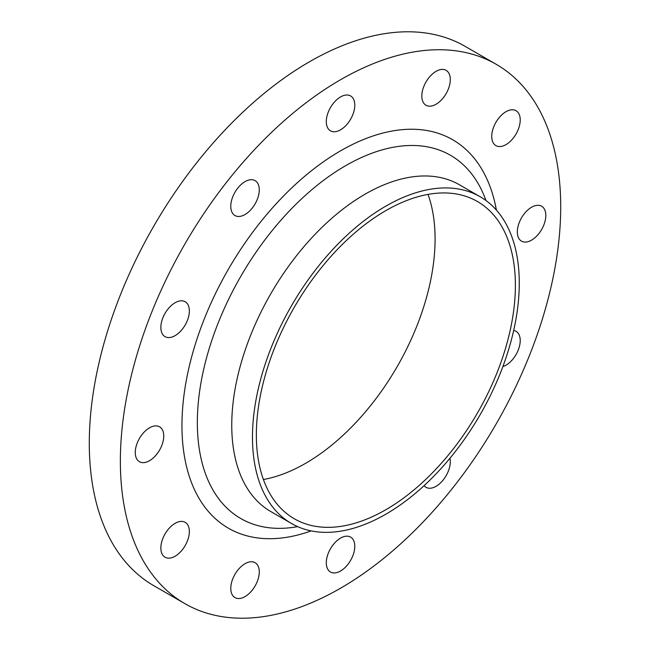 <?xml version="1.0" encoding="UTF-8"?>
<svg xmlns="http://www.w3.org/2000/svg" width="650" height="650" viewBox="0 0 650 650"><rect width="100%" height="100%" fill="white"/><g stroke="black" fill="none" stroke-linecap="round" stroke-linejoin="round"><path stroke-width="0.97" d="M245.026 596.602A20.15 11.635 120 0 0 258.188 578.849A20.15 11.635 120 0 0 255.101 562.705A20.15 11.635 120 0 0 245.026 563.704A20.15 11.635 120 0 0 231.863 581.457A20.15 11.635 120 0 0 234.951 597.602A20.15 11.635 120 0 0 245.026 596.602M175.102 556.229A20.15 11.635 120 0 0 188.264 538.476A20.15 11.635 120 0 0 185.177 522.332A20.15 11.635 120 0 0 175.102 523.331A20.15 11.635 120 0 0 161.939 541.084A20.15 11.635 120 0 0 165.027 557.229A20.15 11.635 120 0 0 175.102 556.229M149.508 460.712A20.15 11.635 120 0 0 162.671 442.959A20.15 11.635 120 0 0 159.583 426.814A20.15 11.635 120 0 0 149.508 427.814A20.15 11.635 120 0 0 136.346 445.567A20.15 11.635 120 0 0 139.433 461.711A20.15 11.635 120 0 0 149.508 460.712M175.102 335.644A20.15 11.635 120 0 0 188.264 317.891A20.15 11.635 120 0 0 185.177 301.746A20.15 11.635 120 0 0 175.102 302.746A20.15 11.635 120 0 0 161.939 320.499A20.15 11.635 120 0 0 165.027 336.643A20.15 11.635 120 0 0 175.102 335.644M245.026 214.533A20.15 11.635 120 0 0 258.188 196.779A20.15 11.635 120 0 0 255.101 180.635A20.15 11.635 120 0 0 245.026 181.634A20.15 11.635 120 0 0 231.863 199.388A20.15 11.635 120 0 0 234.951 215.532A20.15 11.635 120 0 0 245.026 214.533M340.543 129.838A20.15 11.635 120 0 0 353.706 112.084A20.15 11.635 120 0 0 350.618 95.94A20.15 11.635 120 0 0 340.543 96.939A20.15 11.635 120 0 0 327.381 114.692A20.15 11.635 120 0 0 330.468 130.837A20.15 11.635 120 0 0 340.543 129.838M436.061 104.244A20.15 11.635 120 0 0 449.223 86.491A20.15 11.635 120 0 0 446.128 70.346A20.15 11.635 120 0 0 436.061 71.346A20.15 11.635 120 0 0 422.898 89.099A20.15 11.635 120 0 0 425.986 105.243A20.15 11.635 120 0 0 436.061 104.244M505.976 144.617A20.15 11.635 120 0 0 519.139 126.864A20.15 11.635 120 0 0 516.051 110.719A20.15 11.635 120 0 0 505.976 111.711A20.15 11.635 120 0 0 492.822 129.472A20.15 11.635 120 0 0 495.909 145.616A20.15 11.635 120 0 0 505.976 144.617M531.57 240.134A20.15 11.635 120 0 0 544.733 222.381A20.15 11.635 120 0 0 541.645 206.237A20.15 11.635 120 0 0 531.57 207.228A20.15 11.635 120 0 0 518.416 224.981A20.15 11.635 120 0 0 521.503 241.134A20.15 11.635 120 0 0 531.57 240.134M502.864 366.6A20.15 11.635 120 0 0 505.976 365.202A20.15 11.635 120 0 0 519.139 347.449A20.15 11.635 120 0 0 516.051 331.305A20.15 11.635 120 0 0 513.687 330.468M424.076 485.672A20.15 11.635 120 0 0 425.986 487.305A20.15 11.635 120 0 0 436.061 486.314A20.15 11.635 120 0 0 449.962 458.242M340.543 571.009A20.15 11.635 120 0 0 353.706 553.256A20.15 11.635 120 0 0 350.618 537.111A20.15 11.635 120 0 0 340.543 538.111A20.15 11.635 120 0 0 327.381 555.864A20.15 11.635 120 0 0 330.468 572.008A20.15 11.635 120 0 0 340.543 571.009M496.226 64.317L465.14 46.369A311.374 179.774 120 0 0 309.457 61.791A311.374 179.774 120 0 0 106.048 336.18A311.374 179.774 120 0 0 153.774 585.683L184.86 603.631A311.374 179.774 120 0 0 340.543 588.209A311.374 179.774 120 0 0 543.952 313.82A311.374 179.774 120 0 0 496.226 64.317A311.374 179.774 120 0 0 340.543 79.739A311.374 179.774 120 0 0 137.126 354.12A311.374 179.774 120 0 0 184.86 603.631M480.196 196.763L459.477 184.803A188.654 108.924 120 0 0 365.146 194.147A188.654 108.924 120 0 0 241.906 360.384A188.654 108.924 120 0 0 270.822 511.558L291.541 523.526A188.654 108.924 120 0 0 385.873 514.183A188.654 108.924 120 0 0 509.113 347.937A188.654 108.924 120 0 0 480.196 196.763A188.654 108.924 120 0 0 385.873 206.107A188.654 108.924 120 0 0 262.624 372.352A188.654 108.924 120 0 0 291.541 523.526M385.873 509.698A183.162 105.747 120 0 0 505.529 348.294A183.162 105.747 120 0 0 477.449 201.524A183.162 105.747 120 0 0 385.873 210.592A183.162 105.747 120 0 0 266.216 371.995A183.162 105.747 120 0 0 294.296 518.765A183.162 105.747 120 0 0 385.873 509.698M263.412 479.529A183.162 105.747 120 0 0 305.573 463.336A183.162 105.747 120 0 0 428.033 194.399M496.381 210.064A224.274 129.488 120 0 0 340.543 150.849A224.274 129.488 120 0 0 182.642 408.094A224.274 129.488 120 0 0 311.155 530.887M485.956 200.525A209.714 121.079 120 0 0 345.637 165.685A209.714 121.079 120 0 0 199.347 393.307A209.714 121.079 120 0 0 297.676 526.63"/></g></svg>
